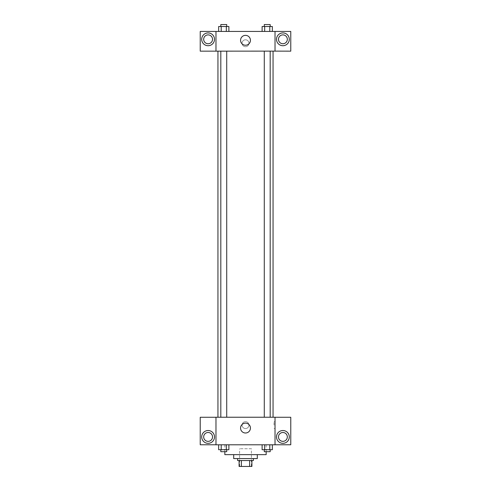 <?xml version="1.0" encoding="UTF-8"?>
<svg xmlns="http://www.w3.org/2000/svg" width="491" height="491" viewBox="0 0 491 491"><rect width="100%" height="100%" fill="white"/><g stroke="black" fill="none" stroke-linecap="round" stroke-linejoin="round"><path stroke-width="0.37" stroke-dasharray="2.46 1.84" d="M251.404 448.737L239.596 448.737L251.404 448.737L251.404 466.45L239.596 466.45L251.404 466.45M241.357 466.45L239.105 466.45L239.105 460.546L241.357 460.546L241.357 466.45L251.895 466.45M249.643 460.546L241.357 460.546L249.643 460.546L249.643 466.45M241.357 460.546L239.105 460.546M237.626 460.546L253.374 460.546M233.691 458.576L257.309 458.576M224.835 454.641L266.165 454.641M245.5 444.797L224.835 444.797L245.5 444.797M275.028 417.27L215.972 417.24L215.972 444.797L290.77 444.766L290.77 417.27L275.028 417.27L275.028 444.766M262.114 444.797L262.114 449.719L264.674 449.719L262.114 449.719L264.674 449.719L264.674 444.797L269.786 444.797L262.114 444.797L272.345 444.797L262.114 444.797L264.674 444.797L264.674 449.719L272.345 449.719L269.786 449.719L272.345 449.719L272.345 444.797L269.786 444.797L269.786 449.719L264.674 449.719L269.786 449.719L269.786 444.797L272.345 444.797L264.674 444.797L272.345 444.797M228.886 444.797L218.655 444.797L226.326 444.797L226.326 449.719L228.886 449.719L226.326 449.719L228.886 449.719L228.886 444.797L218.655 444.797L221.214 444.797L221.214 449.719L226.326 449.719L221.214 449.719L226.326 449.719L226.326 444.797L226.326 449.719M215.972 425.114L215.972 428.557L215.979 425.114M208.098 443.324A6.395 6.395 0 0 0 213.64 433.725A6.395 6.395 0 0 0 202.562 433.725A6.395 6.395 0 0 0 208.098 443.324M212.529 436.922A4.431 4.431 0 0 1 205.889 440.758A4.431 4.431 0 0 1 205.889 433.087A4.431 4.431 0 0 1 212.529 436.922M215.972 444.766L200.23 444.766L200.23 417.27L215.972 417.27M245.5 433.001A4.935 4.935 0 0 0 249.778 425.599A4.935 4.935 0 0 0 241.222 425.599A4.935 4.935 0 0 0 245.5 433.001M275.028 425.114L275.028 428.557L275.028 425.114M274.033 425.114L274.033 421.671L274.033 425.114M282.902 443.324A6.395 6.395 0 0 0 288.438 433.725A6.395 6.395 0 0 0 277.36 433.725A6.395 6.395 0 0 0 282.902 443.324M287.327 436.922A4.431 4.431 0 0 1 280.686 440.758A4.431 4.431 0 0 1 280.686 433.087A4.431 4.431 0 0 1 287.327 436.922M245.5 421.671A3.443 3.443 0 0 0 242.517 426.839A3.443 3.443 0 0 0 248.483 426.839A3.443 3.443 0 0 0 245.5 421.671A3.443 3.443 0 0 1 248.483 426.839A3.443 3.443 0 0 1 242.517 426.839A3.443 3.443 0 0 1 245.5 421.671M264.281 417.24L270.185 417.24L264.281 417.24L270.185 417.24L264.281 417.24L264.281 51.125L270.185 51.125L264.281 51.125M220.815 417.24L226.719 417.24L220.815 417.24L226.719 417.24L220.815 417.24L220.815 51.125L226.719 51.125L220.815 51.125L226.719 51.125L226.719 417.24M217.943 417.24L273.057 417.24L217.943 417.24M273.057 51.125L217.943 51.125L273.057 51.125M270.185 51.125L270.185 417.24M226.719 51.125L220.815 51.125M275.028 51.125L200.23 51.156L200.23 31.436L290.77 31.436L290.77 51.156L275.028 51.156L275.028 31.436M248.943 43.251A3.443 3.443 0 0 0 243.775 40.268A3.443 3.443 0 0 0 243.775 46.234A3.443 3.443 0 0 0 248.943 43.251A3.443 3.443 0 0 1 243.775 46.234A3.443 3.443 0 0 1 243.775 40.268A3.443 3.443 0 0 1 248.943 43.251M212.529 39.311A4.431 4.431 0 0 0 205.889 35.475A4.431 4.431 0 0 0 205.889 43.147A4.431 4.431 0 0 0 212.529 39.311M287.327 39.311A4.431 4.431 0 0 0 280.686 35.475A4.431 4.431 0 0 0 280.686 43.147A4.431 4.431 0 0 0 287.327 39.311M208.098 45.712A6.395 6.395 0 0 0 213.64 36.113A6.395 6.395 0 0 0 202.562 36.113A6.395 6.395 0 0 0 208.098 45.712M282.902 45.712A6.395 6.395 0 0 0 288.438 36.113A6.395 6.395 0 0 0 277.36 36.113A6.395 6.395 0 0 0 282.902 45.712M215.972 31.436L215.972 51.125M228.886 31.436L218.648 31.436L228.892 31.436L218.648 31.436L228.886 31.436L228.886 26.52L226.326 26.52L228.886 26.52L226.326 26.52L226.326 31.436L218.655 31.436L226.326 31.436L226.326 26.52L221.214 26.52L226.326 26.52L226.326 31.436M262.114 31.436L272.352 31.436L262.108 31.436L272.352 31.436L262.114 31.436L272.345 31.436L262.114 31.436L262.114 26.52L272.345 26.52L269.786 26.52L269.786 31.436L269.786 26.52L264.674 26.52L264.674 31.436L264.674 26.52L262.114 26.52L272.345 26.52L272.345 31.436M240.565 40.299A4.935 4.935 0 0 0 247.967 44.571A4.935 4.935 0 0 0 247.967 36.021A4.935 4.935 0 0 0 240.565 40.299M275.028 43.251L275.028 46.694L275.021 43.251M215.972 43.251L215.972 46.694L215.979 43.251M270.185 26.52L264.281 26.52L270.185 26.52L264.281 26.52L270.185 26.52L270.185 24.55L264.281 24.55L270.185 24.55L264.281 24.55L264.281 26.52M218.655 31.436L218.655 26.52L221.214 26.52L221.214 31.436L218.655 31.436L221.214 31.436L221.214 26.52L218.655 26.52L226.326 26.52M226.719 26.52L220.815 26.52L226.719 26.52L220.815 26.52L226.719 26.52L226.719 24.55L220.815 24.55L226.719 24.55L220.815 24.55L220.815 26.52M269.786 26.52L269.786 31.436M264.674 26.52L264.674 31.436M221.214 26.52L221.214 31.436M270.185 449.719L264.281 449.719L270.185 449.719L264.281 449.719L270.185 449.719L270.185 451.689L264.281 451.689L270.185 451.689L264.281 451.689L264.281 449.719M218.655 444.797L221.214 444.797L218.655 444.797L218.655 449.719L221.214 449.719L218.655 449.719L221.214 449.719L221.214 444.797L226.326 444.797L218.655 444.797L226.326 444.797M226.719 449.719L220.815 449.719L226.719 449.719L220.815 449.719L226.719 449.719L226.719 451.689L220.815 451.689L226.719 451.689L220.815 451.689L220.815 449.719M269.786 444.797L269.786 449.719M264.674 444.797L264.674 449.719M221.214 444.797L221.214 449.719M239.596 466.45L239.596 448.737M224.835 444.797L224.835 451.689M266.165 444.797L266.165 451.689M275.028 421.671L274.033 421.671M275.028 428.557L274.033 428.557"/><path stroke-width="0.74" d="M249.643 460.546L249.643 466.45L239.105 466.45L239.105 460.546M249.643 466.45L251.895 466.45L251.895 460.546L251.895 466.45M253.374 458.576L253.374 460.546L237.626 460.546L237.626 458.576M241.357 460.546L241.357 466.45M257.309 454.641L257.309 458.576L233.691 458.576L233.691 454.641M266.165 451.689L266.165 454.641L224.835 454.641L224.835 451.689M275.028 444.797L215.972 444.797L215.972 417.24L275.028 417.24L275.028 444.797M208.098 443.324A6.395 6.395 0 0 1 202.562 433.725A6.395 6.395 0 0 1 213.64 433.725A6.395 6.395 0 0 1 208.098 443.324M215.972 444.766L200.23 444.766L200.23 417.27L215.972 417.27M203.673 436.922A4.431 4.431 0 0 1 208.098 432.497A4.431 4.431 0 0 1 212.529 436.922A4.431 4.431 0 0 1 208.098 441.354A4.431 4.431 0 0 1 203.673 436.922M245.5 433.001A4.935 4.935 0 0 1 241.222 425.599A4.935 4.935 0 0 1 249.778 425.599A4.935 4.935 0 0 1 245.5 433.001M282.902 443.324A6.395 6.395 0 0 1 277.36 433.725A6.395 6.395 0 0 1 288.438 433.725A6.395 6.395 0 0 1 282.902 443.324M275.028 444.766L290.77 444.766L290.77 417.27L275.028 417.27M278.471 436.922A4.431 4.431 0 0 1 282.902 432.497A4.431 4.431 0 0 1 287.327 436.922A4.431 4.431 0 0 1 282.902 441.354A4.431 4.431 0 0 1 278.471 436.922M273.057 51.125L273.057 417.24M264.281 417.24L264.281 51.125M226.719 51.125L226.719 417.24M275.028 51.125L290.77 51.156L290.77 31.436L275.028 31.436L275.028 51.125L215.972 51.156L200.23 51.156L200.23 31.436L215.972 31.436L215.972 51.125M212.529 39.311A4.431 4.431 0 0 1 208.098 43.742A4.431 4.431 0 0 1 203.673 39.311A4.431 4.431 0 0 1 208.098 34.886A4.431 4.431 0 0 1 212.529 39.311M208.098 45.712A6.395 6.395 0 0 1 202.562 36.113A6.395 6.395 0 0 1 213.64 36.113A6.395 6.395 0 0 1 208.098 45.712M287.327 39.311A4.431 4.431 0 0 1 280.686 43.147A4.431 4.431 0 0 1 280.686 35.475A4.431 4.431 0 0 1 287.327 39.311M282.902 45.712A6.395 6.395 0 0 1 277.36 36.113A6.395 6.395 0 0 1 288.438 36.113A6.395 6.395 0 0 1 282.902 45.712M275.028 31.436L215.972 31.436M240.565 40.299A4.935 4.935 0 0 1 247.967 36.021A4.935 4.935 0 0 1 247.967 44.571A4.935 4.935 0 0 1 240.565 40.299M272.345 31.436L272.345 26.52L262.114 26.52L262.114 31.436M269.786 26.52L269.786 31.436M264.674 26.52L264.674 31.436M264.281 26.52L264.281 24.55L270.185 24.55L270.185 26.52M228.886 31.436L228.886 26.52L218.655 26.52L218.655 31.436M226.326 26.52L226.326 31.436M221.214 26.52L221.214 31.436M220.815 26.52L220.815 24.55L226.719 24.55L226.719 26.52M272.345 444.797L272.345 449.719L262.114 449.719L262.114 444.797M269.786 444.797L269.786 449.719M264.674 444.797L264.674 449.719M270.185 449.719L270.185 451.689L264.281 451.689L264.281 449.719M228.886 444.797L228.886 449.719L218.655 449.719L218.655 444.797M226.326 444.797L226.326 449.719M221.214 444.797L221.214 449.719M226.719 449.719L226.719 451.689L220.815 451.689L220.815 449.719M217.943 51.125L217.943 417.24M270.185 417.24L270.185 51.125M220.815 51.125L220.815 417.24"/></g></svg>
